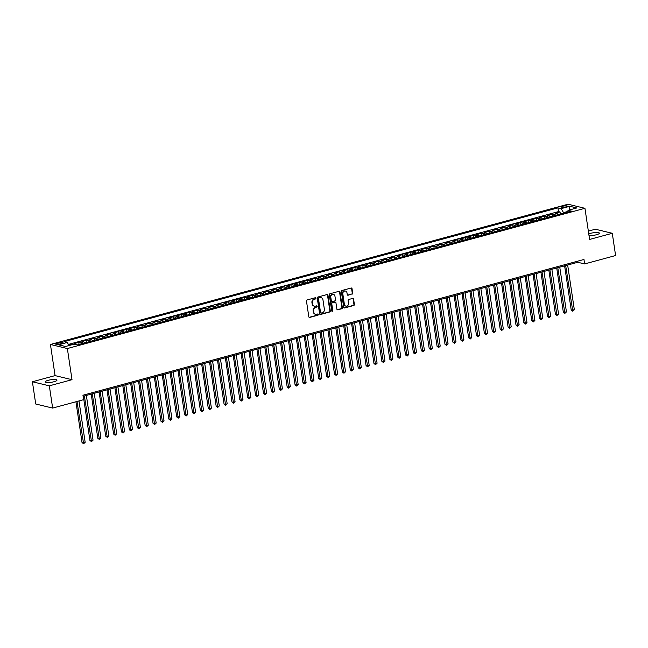 <?xml version="1.0" encoding="UTF-8"?>
<svg xmlns="http://www.w3.org/2000/svg" width="648" height="648" viewBox="0 0 648 648"><rect width="100%" height="100%" fill="white"/><g stroke="black" fill="none" stroke-linecap="round" stroke-linejoin="round"><path stroke-width="0.97" d="M315.965 298.185A0.632 0.543 103.5 0 0 315.333 297.724L307.103 299.951A0.907 0.778 103.5 0 0 306.464 301.036L308.812 316.759A0.907 0.778 103.5 0 0 309.712 317.423L317.941 315.187A0.632 0.543 103.5 0 0 317.763 313.964L316.694 314.256A2.892 2.487 103.5 0 1 315.6 314.272A2.892 2.487 103.5 0 1 313.802 312.134L313.608 310.821A2.892 2.487 103.5 0 1 315.665 307.355L316.726 307.071A0.632 0.543 103.5 0 0 316.548 305.848L315.479 306.131A2.892 2.487 103.5 0 1 314.385 306.156A2.892 2.487 103.5 0 1 312.587 304.009L312.393 302.697A2.892 2.487 103.5 0 1 314.45 299.23L315.519 298.947A0.632 0.543 103.5 0 0 315.965 298.185M314.159 306.083A2.892 2.487 103.5 0 1 313.932 306.042A2.892 2.487 103.5 0 1 312.125 303.904L311.931 302.592A2.892 2.487 103.5 0 1 313.997 299.125L315.058 298.833A0.632 0.543 103.5 0 0 315.333 297.724M309.153 317.326A0.907 0.778 103.5 0 0 309.258 317.309L317.488 315.082A0.632 0.543 103.5 0 0 317.755 313.972M315.374 314.207A2.892 2.487 103.5 0 1 315.147 314.167A2.892 2.487 103.5 0 1 313.34 312.02L313.146 310.716A2.892 2.487 103.5 0 1 315.212 307.249L316.273 306.958A0.632 0.543 103.5 0 0 316.54 305.848M589 235.491A5.897 1.28 -8.5 0 0 596.484 234.738A5.897 1.28 -8.5 0 0 599.392 233.167A5.897 1.28 -8.5 0 0 590.628 233.329A5.897 1.28 -8.5 0 0 588.773 233.969M48.195 380.311A5.897 1.28 -8.5 0 0 45.287 381.891A5.897 1.28 -8.5 0 0 54.051 381.721A5.897 1.28 -8.5 0 0 56.951 380.141A5.897 1.28 -8.5 0 0 48.195 380.311M562.845 206.21A2.948 0.64 -8.5 0 0 561.387 206.996A2.948 0.64 -8.5 0 0 565.769 206.915A2.948 0.64 -8.5 0 0 567.227 206.129A2.948 0.64 -8.5 0 0 562.845 206.21M352.05 294.176A0.907 0.778 103.5 0 0 352.698 293.099L352.034 288.684A0.907 0.778 103.5 0 0 351.135 288.02L341.99 290.498A0.907 0.778 103.5 0 0 341.35 291.584L343.699 307.306A0.907 0.778 103.5 0 0 344.606 307.962L353.743 305.491A0.907 0.778 103.5 0 0 354.383 304.406L353.589 299.076A0.907 0.778 103.5 0 0 352.682 298.412L348.778 299.473A0.907 0.778 103.5 0 0 348.13 300.559L348.527 303.199A2.422 2.082 103.5 0 1 344.38 304.325L342.833 293.973A2.422 2.082 103.5 0 1 346.98 292.847L347.239 294.573A0.907 0.778 103.5 0 0 348.138 295.237L351.597 294.071A0.907 0.778 103.5 0 0 352.237 292.985L351.581 288.579A0.907 0.778 103.5 0 0 351.232 288.004M589.591 239.436L612.279 233.288L615.6 255.539L584.634 263.93L583.97 259.475L82.952 395.24L83.616 399.686L52.65 408.078L49.329 385.835L72.009 379.688L67.36 348.543L584.942 208.3L589.591 239.436M327.953 295.213A0.907 0.778 103.5 0 0 327.046 294.548L317.909 297.027A0.907 0.778 103.5 0 0 317.261 298.104L319.618 313.826A0.907 0.778 103.5 0 0 320.517 314.491L329.654 312.012A0.907 0.778 103.5 0 0 330.302 310.935L327.953 295.213L327.491 295.099A0.907 0.778 103.5 0 0 327.151 294.532M329.954 293.763L339.09 291.284A0.907 0.778 103.5 0 1 339.998 291.948L342.346 307.67A0.907 0.778 103.5 0 1 341.699 308.756L337.786 309.809A0.907 0.778 103.5 0 1 336.887 309.153L335.931 302.77A0.907 0.778 103.5 0 0 335.024 302.114L332.432 302.81A0.907 0.778 103.5 0 0 331.784 303.896L332.78 310.53A0.632 0.543 103.5 0 1 331.695 310.829L329.306 294.848A0.907 0.778 103.5 0 1 329.954 293.763M560.358 214.043L560.05 211.969L555.32 213.249L556.988 213.654L553.829 214.504A3.686 1.701 74.8 0 1 555.036 215.484M552.469 216.181L552.161 214.107L547.43 215.387L549.099 215.792L545.94 216.643A3.686 1.701 74.8 0 1 547.147 217.623M544.579 218.319L544.271 216.238L539.533 217.526L541.21 217.922L538.051 218.781A3.686 1.701 74.8 0 1 539.258 219.761M536.69 220.458L536.382 218.376L531.644 219.664L533.32 220.061L530.161 220.919A3.686 1.701 74.8 0 1 531.368 221.9M528.8 222.596L528.493 220.514L523.754 221.802L525.431 222.199L522.272 223.058A3.686 1.701 74.8 0 1 523.479 224.038M520.911 224.734L520.603 222.653L515.865 223.941L517.533 224.338L514.382 225.196A3.686 1.701 74.8 0 1 515.589 226.176M513.022 226.873L512.714 224.791L507.975 226.079L509.644 226.476L506.493 227.335A3.686 1.701 74.8 0 1 507.7 228.315M505.132 229.011L504.824 226.93L500.086 228.218L501.755 228.614L498.604 229.473A3.686 1.701 74.8 0 1 499.81 230.453M497.243 231.15L496.935 229.068L492.197 230.348L493.865 230.753L490.714 231.611A3.686 1.701 74.8 0 1 491.921 232.591M489.353 233.288L489.038 231.206L484.307 232.486L485.976 232.891L482.825 233.75A3.686 1.701 74.8 0 1 484.032 234.73M481.464 235.427L481.148 233.345L476.418 234.625L478.086 235.03L474.927 235.888A3.686 1.701 74.8 0 1 476.142 236.868M473.575 237.557L473.259 235.483L468.528 236.763L470.197 237.168L467.038 238.019A3.686 1.701 74.8 0 1 468.245 239.007M465.685 239.695L465.369 237.622L460.639 238.901L462.308 239.306L459.149 240.157A3.686 1.701 74.8 0 1 460.355 241.137M457.796 241.834L457.48 239.76L452.75 241.04L454.418 241.445L451.259 242.295A3.686 1.701 74.8 0 1 452.466 243.275M449.898 243.972L449.591 241.898L444.86 243.178L446.529 243.583L443.37 244.434A3.686 1.701 74.8 0 1 444.577 245.414M442.009 246.11L441.701 244.037L436.971 245.317L438.639 245.722L435.48 246.572A3.686 1.701 74.8 0 1 436.687 247.552M434.12 248.249L433.812 246.175L429.081 247.455L430.75 247.86L427.591 248.711A3.686 1.701 74.8 0 1 428.798 249.691M426.23 250.387L425.922 248.314L421.184 249.593L422.861 249.998L419.702 250.849A3.686 1.701 74.8 0 1 420.908 251.829M418.341 252.526L418.033 250.452L413.294 251.732L414.971 252.137L411.812 252.987A3.686 1.701 74.8 0 1 413.019 253.967M410.451 254.664L410.144 252.582L405.405 253.87L407.074 254.267L403.923 255.126A3.686 1.701 74.8 0 1 405.13 256.106M402.562 256.802L402.254 254.721L397.516 256.009L399.184 256.406L396.033 257.264A3.686 1.701 74.8 0 1 397.24 258.244M394.673 258.941L394.365 256.859L389.626 258.147L391.295 258.544L388.144 259.403A3.686 1.701 74.8 0 1 389.351 260.383M386.783 261.079L386.475 258.998L381.737 260.285L383.405 260.682L380.255 261.541A3.686 1.701 74.8 0 1 381.461 262.521M378.894 263.218L378.578 261.136L373.847 262.424L375.516 262.821L372.365 263.679A3.686 1.701 74.8 0 1 373.572 264.659M371.004 265.356L370.688 263.274L365.958 264.562L367.627 264.959L364.476 265.818A3.686 1.701 74.8 0 1 365.683 266.798M363.115 267.494L362.799 265.413L358.069 266.692L359.737 267.098L356.578 267.956A3.686 1.701 74.8 0 1 357.793 268.936M355.226 269.633L354.91 267.551L350.179 268.831L351.848 269.236L348.689 270.094A3.686 1.701 74.8 0 1 349.896 271.075M347.336 271.763L347.02 269.69L342.29 270.969L343.958 271.374L340.799 272.233A3.686 1.701 74.8 0 1 342.006 273.213M339.439 273.901L339.131 271.828L334.4 273.108L336.069 273.513L332.91 274.363A3.686 1.701 74.8 0 1 334.117 275.351M331.549 276.04L331.241 273.966L326.511 275.246L328.18 275.651L325.021 276.502A3.686 1.701 74.8 0 1 326.228 277.482M323.66 278.178L323.352 276.105L318.622 277.385L320.29 277.79L317.131 278.64A3.686 1.701 74.8 0 1 318.338 279.62M315.77 280.317L315.463 278.243L310.732 279.523L312.401 279.928L309.242 280.778A3.686 1.701 74.8 0 1 310.449 281.759M307.881 282.455L307.573 280.382L302.835 281.661L304.511 282.066L301.352 282.917A3.686 1.701 74.8 0 1 302.559 283.897M299.992 284.594L299.684 282.52L294.945 283.8L296.622 284.205L293.463 285.055A3.686 1.701 74.8 0 1 294.67 286.035M292.102 286.732L291.794 284.658L287.056 285.938L288.725 286.343L285.574 287.194A3.686 1.701 74.8 0 1 286.781 288.174M284.213 288.87L283.905 286.797L279.166 288.077L280.835 288.473L277.684 289.332A3.686 1.701 74.8 0 1 278.891 290.312M276.323 291.009L276.016 288.927L271.277 290.215L272.946 290.612L269.795 291.47A3.686 1.701 74.8 0 1 271.002 292.451M268.434 293.147L268.126 291.065L263.388 292.353L265.056 292.75L261.905 293.609A3.686 1.701 74.8 0 1 263.112 294.589M260.545 295.286L260.229 293.204L255.498 294.492L257.167 294.889L254.016 295.747A3.686 1.701 74.8 0 1 255.223 296.727M252.655 297.424L252.339 295.342L247.609 296.63L249.278 297.027L246.119 297.886A3.686 1.701 74.8 0 1 247.334 298.866M244.766 299.562L244.45 297.481L239.72 298.769L241.388 299.165L238.229 300.024A3.686 1.701 74.8 0 1 239.444 301.004M236.876 301.701L236.561 299.619L231.83 300.907L233.499 301.304L230.34 302.162A3.686 1.701 74.8 0 1 231.547 303.143M228.987 303.839L228.671 301.757L223.941 303.037L225.609 303.442L222.45 304.301A3.686 1.701 74.8 0 1 223.657 305.281M221.09 305.978L220.782 303.896L216.051 305.176L217.72 305.581L214.561 306.439A3.686 1.701 74.8 0 1 215.768 307.419M213.2 308.108L212.892 306.034L208.162 307.314L209.831 307.719L206.672 308.578A3.686 1.701 74.8 0 1 207.878 309.558M205.311 310.246L205.003 308.173L200.273 309.452L201.941 309.857L198.782 310.708A3.686 1.701 74.8 0 1 199.989 311.688M197.421 312.385L197.114 310.311L192.375 311.591L194.052 311.996L190.893 312.846A3.686 1.701 74.8 0 1 192.1 313.826M189.532 314.523L189.224 312.449L184.486 313.729L186.162 314.134L183.003 314.985A3.686 1.701 74.8 0 1 184.21 315.965M181.643 316.661L181.335 314.588L176.596 315.868L178.273 316.273L175.114 317.123A3.686 1.701 74.8 0 1 176.321 318.103M173.753 318.8L173.445 316.726L168.707 318.006L170.375 318.411L167.225 319.262A3.686 1.701 74.8 0 1 168.431 320.242M165.864 320.938L165.556 318.865L160.817 320.144L162.486 320.549L159.335 321.4A3.686 1.701 74.8 0 1 160.542 322.38M157.974 323.077L157.667 321.003L152.928 322.283L154.597 322.688L151.446 323.538A3.686 1.701 74.8 0 1 152.653 324.518M150.085 325.215L149.777 323.133L145.039 324.421L146.707 324.818L143.556 325.677A3.686 1.701 74.8 0 1 144.763 326.657M142.196 327.353L141.88 325.272L137.149 326.56L138.818 326.957L135.667 327.815A3.686 1.701 74.8 0 1 136.874 328.795M134.306 329.492L133.99 327.41L129.26 328.698L130.928 329.095L127.769 329.954A3.686 1.701 74.8 0 1 128.984 330.934M126.417 331.63L126.101 329.549L121.37 330.836L123.039 331.233L119.88 332.092A3.686 1.701 74.8 0 1 121.087 333.072M118.527 333.769L118.211 331.687L113.481 332.975L115.15 333.372L111.991 334.23A3.686 1.701 74.8 0 1 113.198 335.21M110.638 335.907L110.322 333.825L105.592 335.113L107.26 335.51L104.101 336.369A3.686 1.701 74.8 0 1 105.308 337.349M102.74 338.045L102.433 335.964L97.702 337.244L99.371 337.649L96.212 338.507A3.686 1.701 74.8 0 1 97.419 339.487M94.851 340.184L94.543 338.102L89.813 339.382L91.481 339.787L88.322 340.646A3.686 1.701 74.8 0 1 89.529 341.626M86.962 342.322L86.654 340.241L81.923 341.52L83.592 341.925L80.433 342.784A3.686 1.701 74.8 0 1 81.64 343.764M79.072 344.453L78.764 342.379L74.026 343.659L75.703 344.064A3.686 1.701 74.8 0 1 76.658 344.728M59.9 343.966L61.633 343.497A2.859 0.624 -8.5 0 0 63.042 342.727A2.859 0.624 -8.5 0 0 58.798 342.808L57.065 343.278A2.859 0.624 -8.5 0 0 55.655 344.048A2.859 0.624 -8.5 0 0 59.9 343.966M67.36 348.543L50.431 344.469L568.013 204.225L584.942 208.3M560.05 211.969L558.519 211.596L557.96 207.862L64.047 341.69L67.254 342.46L69.061 345.53M557.96 207.862L561.16 208.632L569.843 206.283L576.793 207.951L568.118 210.3L571.317 211.078L77.412 344.906L74.204 344.137L65.529 346.486L58.571 344.817L67.254 342.46M78.764 342.379L80.433 342.784M86.654 340.241L88.322 340.646M94.543 338.102L96.212 338.507M102.433 335.964L104.101 336.369M110.322 333.825L111.991 334.23M118.211 331.687L119.88 332.092M126.101 329.549L127.769 329.954M133.99 327.41L135.667 327.815M141.88 325.272L143.556 325.677M149.777 323.133L151.446 323.538M157.667 321.003L159.335 321.4M165.556 318.865L167.225 319.262M173.445 316.726L175.114 317.123M181.335 314.588L183.003 314.985M189.224 312.449L190.893 312.846M197.114 310.311L198.782 310.708M205.003 308.173L206.672 308.578M212.892 306.034L214.561 306.439M220.782 303.896L222.45 304.301M228.671 301.757L230.34 302.162M236.561 299.619L238.229 300.024M244.45 297.481L246.119 297.886M252.339 295.342L254.016 295.747M260.229 293.204L261.905 293.609M268.126 291.065L269.795 291.47M276.016 288.927L277.684 289.332M283.905 286.797L285.574 287.194M291.794 284.658L293.463 285.055M299.684 282.52L301.352 282.917M307.573 280.382L309.242 280.778M315.463 278.243L317.131 278.64M323.352 276.105L325.021 276.502M331.241 273.966L332.91 274.363M339.131 271.828L340.799 272.233M347.02 269.69L348.689 270.094M354.91 267.551L356.578 267.956M362.799 265.413L364.476 265.818M370.688 263.274L372.365 263.679M378.578 261.136L380.255 261.541M386.475 258.998L388.144 259.403M394.365 256.859L396.033 257.264M402.254 254.721L403.923 255.126M410.144 252.582L411.812 252.987M418.033 250.452L419.702 250.849M425.922 248.314L427.591 248.711M433.812 246.175L435.48 246.572M441.701 244.037L443.37 244.434M449.591 241.898L451.259 242.295M457.48 239.76L459.149 240.157M465.369 237.622L467.038 238.019M473.259 235.483L474.927 235.888M481.148 233.345L482.825 233.75M489.038 231.206L490.714 231.611M496.935 229.068L498.604 229.473M504.824 226.93L506.493 227.335M512.714 224.791L514.382 225.196M520.603 222.653L522.272 223.058M528.493 220.514L530.161 220.919M536.382 218.376L538.051 218.781M544.271 216.238L545.94 216.643M552.161 214.107L553.829 214.504M558.519 211.596L68.396 344.404M70.948 345.019L70.875 344.517L68.793 345.076M70.875 344.517L71.896 344.76M567.608 211.523L563.525 212.633L563.606 213.168M72.009 379.688L55.08 375.613L32.4 381.761L49.329 385.835M32.4 381.761L35.721 404.004L52.65 408.078M612.279 233.288L595.35 229.222L588.352 231.117M55.08 375.613L50.431 344.469M83.114 396.309L577.773 262.278L584.634 263.93M577.611 261.201L577.773 262.278M84.799 342.905A3.686 1.701 -105.2 0 0 83.592 341.925M92.688 340.767A3.686 1.701 -105.2 0 0 91.481 339.787M100.578 338.629A3.686 1.701 -105.2 0 0 99.371 337.649M108.467 336.49A3.686 1.701 -105.2 0 0 107.26 335.51M116.357 334.352A3.686 1.701 -105.2 0 0 115.15 333.372M124.246 332.213A3.686 1.701 -105.2 0 0 123.039 331.233M132.135 330.075A3.686 1.701 -105.2 0 0 130.928 329.095M140.025 327.937A3.686 1.701 -105.2 0 0 138.818 326.957M147.914 325.798A3.686 1.701 -105.2 0 0 146.707 324.818M155.804 323.668A3.686 1.701 -105.2 0 0 154.597 322.688M163.693 321.529A3.686 1.701 -105.2 0 0 162.486 320.549M171.59 319.391A3.686 1.701 -105.2 0 0 170.375 318.411M179.48 317.253A3.686 1.701 -105.2 0 0 178.273 316.273M187.369 315.114A3.686 1.701 -105.2 0 0 186.162 314.134M195.259 312.976A3.686 1.701 -105.2 0 0 194.052 311.996M203.148 310.838A3.686 1.701 -105.2 0 0 201.941 309.857M211.037 308.699A3.686 1.701 -105.2 0 0 209.831 307.719M218.927 306.561A3.686 1.701 -105.2 0 0 217.72 305.581M226.816 304.422A3.686 1.701 -105.2 0 0 225.609 303.442M234.706 302.284A3.686 1.701 -105.2 0 0 233.499 301.304M242.595 300.146A3.686 1.701 -105.2 0 0 241.388 299.165M250.484 298.007A3.686 1.701 -105.2 0 0 249.278 297.027M258.374 295.869A3.686 1.701 -105.2 0 0 257.167 294.889M266.263 293.73A3.686 1.701 -105.2 0 0 265.056 292.75M274.153 291.592A3.686 1.701 -105.2 0 0 272.946 290.612M282.042 289.462A3.686 1.701 -105.2 0 0 280.835 288.473M289.94 287.323A3.686 1.701 -105.2 0 0 288.725 286.343M297.829 285.185A3.686 1.701 -105.2 0 0 296.622 284.205M305.718 283.046A3.686 1.701 -105.2 0 0 304.511 282.066M313.608 280.908A3.686 1.701 -105.2 0 0 312.401 279.928M321.497 278.77A3.686 1.701 -105.2 0 0 320.29 277.79M329.387 276.631A3.686 1.701 -105.2 0 0 328.18 275.651M337.276 274.493A3.686 1.701 -105.2 0 0 336.069 273.513M345.165 272.354A3.686 1.701 -105.2 0 0 343.958 271.374M353.055 270.216A3.686 1.701 -105.2 0 0 351.848 269.236M360.944 268.078A3.686 1.701 -105.2 0 0 359.737 267.098M368.834 265.939A3.686 1.701 -105.2 0 0 367.627 264.959M376.723 263.801A3.686 1.701 -105.2 0 0 375.516 262.821M384.612 261.662A3.686 1.701 -105.2 0 0 383.405 260.682M392.502 259.524A3.686 1.701 -105.2 0 0 391.295 258.544M400.391 257.386A3.686 1.701 -105.2 0 0 399.184 256.406M408.289 255.247A3.686 1.701 -105.2 0 0 407.074 254.267M416.178 253.117A3.686 1.701 -105.2 0 0 414.971 252.137M424.067 250.979A3.686 1.701 -105.2 0 0 422.861 249.998M431.957 248.84A3.686 1.701 -105.2 0 0 430.75 247.86M439.846 246.702A3.686 1.701 -105.2 0 0 438.639 245.722M447.736 244.563A3.686 1.701 -105.2 0 0 446.529 243.583M455.625 242.425A3.686 1.701 -105.2 0 0 454.418 241.445M463.514 240.286A3.686 1.701 -105.2 0 0 462.308 239.306M471.404 238.148A3.686 1.701 -105.2 0 0 470.197 237.168M479.293 236.01A3.686 1.701 -105.2 0 0 478.086 235.03M487.183 233.871A3.686 1.701 -105.2 0 0 485.976 232.891M495.072 231.733A3.686 1.701 -105.2 0 0 493.865 230.753M502.961 229.595A3.686 1.701 -105.2 0 0 501.755 228.614M510.851 227.456A3.686 1.701 -105.2 0 0 509.644 226.476M518.748 225.318A3.686 1.701 -105.2 0 0 517.533 224.338M526.638 223.179A3.686 1.701 -105.2 0 0 525.431 222.199M534.527 221.041A3.686 1.701 -105.2 0 0 533.32 220.061M542.417 218.903A3.686 1.701 -105.2 0 0 541.21 217.922M550.306 216.772A3.686 1.701 -105.2 0 0 549.099 215.792M568.118 210.3L567.348 212.147M558.195 214.634A3.686 1.701 -105.2 0 0 556.988 213.654M563.525 212.633L561.16 208.632M569.843 206.283L569.236 210.001M319.958 314.401A0.907 0.778 103.5 0 0 320.063 314.385L329.2 311.907A0.907 0.778 103.5 0 0 329.84 310.821L327.491 295.099M318.946 298.015A0.632 0.543 103.5 0 0 318.492 298.777L320.558 312.571A0.632 0.543 103.5 0 0 321.189 313.041L322.307 312.733A2.892 2.487 103.5 0 0 324.373 309.266L322.963 299.838A2.892 2.487 103.5 0 0 321.157 297.691A2.892 2.487 103.5 0 0 320.063 297.716L318.484 297.91A0.632 0.543 103.5 0 0 318.038 298.663L318.492 298.777M320.946 313.041L320.493 312.935A0.632 0.543 103.5 0 1 320.096 312.466L318.038 298.663M320.93 297.651A2.892 2.487 103.5 0 0 320.703 297.586A2.892 2.487 103.5 0 0 319.61 297.602L320.063 297.716M318.484 297.91L319.61 297.602M337.227 309.72A0.907 0.778 103.5 0 0 337.333 309.704L341.245 308.642A0.907 0.778 103.5 0 0 341.885 307.557L339.536 291.843A0.907 0.778 103.5 0 0 339.196 291.268M335.129 302.089A0.907 0.778 103.5 0 0 334.571 302L331.979 302.705A0.907 0.778 103.5 0 0 331.331 303.782L332.319 310.424L332.78 310.53M331.873 311.178A0.632 0.543 103.5 0 0 332.319 310.424M334.943 296.16A2.422 2.082 103.5 0 0 330.796 297.278L331.347 300.923A0.907 0.778 103.5 0 0 332.246 301.587L334.846 300.891A0.907 0.778 103.5 0 0 335.486 299.805L334.943 296.16M333.202 294.33A2.422 2.082 103.5 0 0 330.342 297.173L330.796 297.278M331.687 301.498A0.907 0.778 103.5 0 1 330.885 300.818L330.342 297.173M347.579 295.148A0.907 0.778 103.5 0 0 347.684 295.132L351.597 294.071M345.238 291.017A2.422 2.082 103.5 0 0 342.379 293.86L342.833 293.973M345.659 306.042A2.422 2.082 103.5 0 1 343.926 304.212L342.379 293.86M344.039 307.873A0.907 0.778 103.5 0 0 344.145 307.857L353.281 305.378A0.907 0.778 103.5 0 0 353.93 304.293L353.136 298.971A0.907 0.778 103.5 0 0 352.787 298.396M75.938 401.768L82.045 442.584L85.155 442.325L78.975 400.942M76.999 401.476L83.608 443.775L82.045 442.584M85.155 442.325L83.608 443.775M83.325 396.252L89.934 440.446L91.076 440.721L93.045 440.186L86.362 395.434M84.386 395.969L91.498 441.636L89.934 440.446M93.045 440.186L91.498 441.636M91.214 394.114L97.824 438.315L100.934 438.056L94.252 393.296M92.275 393.83L99.387 439.498L97.824 438.315M100.934 438.056L99.387 439.498M99.103 391.975L105.713 436.177L106.855 436.452L108.832 435.918L102.141 391.157M100.165 391.692L107.276 437.36L105.713 436.177M108.832 435.918L107.276 437.36M106.993 389.837L113.603 434.039L114.745 434.314L116.721 433.779L110.03 389.019M108.054 389.553L115.166 435.221L113.603 434.039M116.721 433.779L115.166 435.221M114.882 387.698L121.492 431.9L122.634 432.175L124.61 431.641L117.92 386.88M115.943 387.415L123.055 433.083L121.492 431.9M124.61 431.641L123.055 433.083M122.78 385.568L129.381 429.762L132.5 429.503L125.809 384.742M123.833 385.276L130.945 430.952L129.381 429.762M132.5 429.503L130.945 430.952M130.669 383.43L137.271 427.623L140.389 427.364L133.699 382.604M131.722 383.138L138.834 428.814L137.271 427.623M140.389 427.364L138.834 428.814M138.559 381.291L145.16 425.485L148.279 425.226L141.588 380.465M139.62 381L146.723 426.676L145.16 425.485M148.279 425.226L146.723 426.676M146.448 379.153L153.049 423.346L156.168 423.087L149.477 378.327M147.509 378.861L154.613 424.537L153.049 423.346M156.168 423.087L154.613 424.537M154.337 377.014L160.939 421.208L164.057 420.949L157.367 376.188M155.399 376.723L162.51 422.399L160.939 421.208M164.057 420.949L162.51 422.399M162.227 374.876L168.828 419.07L171.947 418.81L165.256 374.05M163.288 374.584L170.4 420.26L168.828 419.07M171.947 418.81L170.4 420.26M170.116 372.738L176.718 416.931L179.836 416.672L173.146 371.911M171.177 372.446L178.289 418.122L176.718 416.931M179.836 416.672L178.289 418.122M178.006 370.599L184.607 414.793L185.757 415.068L187.726 414.534L181.035 369.781M179.067 370.308L186.179 415.984L184.607 414.793M187.726 414.534L186.179 415.984M185.895 368.461L192.505 412.655L193.647 412.93L195.615 412.395L188.924 367.643M186.956 368.177L194.068 413.845L192.505 412.655M195.615 412.395L194.068 413.845M193.784 366.323L200.394 410.516L201.536 410.791L203.504 410.257L196.822 365.504M194.846 366.039L201.957 411.707L200.394 410.516M203.504 410.257L201.957 411.707M201.674 364.184L208.283 408.378L209.426 408.653L211.394 408.119L204.711 363.366M202.735 363.901L209.847 409.568L208.283 408.378M211.394 408.119L209.847 409.568M209.563 362.046L216.173 406.239L217.315 406.515L219.283 405.98L212.601 361.228M210.624 361.762L217.736 407.43L216.173 406.239M219.283 405.98L217.736 407.43M217.453 359.907L224.062 404.101L225.204 404.376L227.181 403.842L220.49 359.089M218.514 359.624L225.626 405.292L224.062 404.101M227.181 403.842L225.626 405.292M225.342 357.769L231.952 401.971L233.094 402.246L235.07 401.711L228.38 356.951M226.403 357.485L233.515 403.153L231.952 401.971M235.07 401.711L233.515 403.153M233.239 355.631L239.841 399.832L240.983 400.108L242.96 399.573L236.269 354.812M234.293 355.347L241.404 401.015L239.841 399.832M242.96 399.573L241.404 401.015M241.129 353.492L247.73 397.694L248.873 397.969L250.849 397.435L244.158 352.674M242.182 353.209L249.294 398.876L247.73 397.694M250.849 397.435L249.294 398.876M249.018 351.354L255.62 395.555L256.762 395.831L258.738 395.296L252.048 350.536M250.071 351.07L257.183 396.746L255.62 395.555M258.738 395.296L257.183 396.746M256.908 349.223L263.509 393.417L266.628 393.158L259.937 348.397M257.969 348.932L265.072 394.608L263.509 393.417M266.628 393.158L265.072 394.608M264.797 347.085L271.399 391.279L274.517 391.019L267.827 346.259M265.858 346.793L272.962 392.469L271.399 391.279M274.517 391.019L272.962 392.469M272.687 344.947L279.288 389.14L282.406 388.881L275.716 344.12M273.748 344.655L280.859 390.331L279.288 389.14M282.406 388.881L280.859 390.331M280.576 342.808L287.177 387.002L290.296 386.743L283.605 341.982M281.637 342.517L288.749 388.193L287.177 387.002M290.296 386.743L288.749 388.193M288.465 340.67L295.067 384.863L298.185 384.604L291.495 339.844M289.526 340.378L296.638 386.054L295.067 384.863M298.185 384.604L296.638 386.054M296.355 338.531L302.956 382.725L306.075 382.466L299.384 337.705M297.416 338.24L304.528 383.916L302.956 382.725M306.075 382.466L304.528 383.916M304.244 336.393L310.854 380.587L313.964 380.327L307.274 335.567M305.305 336.101L312.417 381.777L310.854 380.587M313.964 380.327L312.417 381.777M312.134 334.255L318.743 378.448L319.885 378.724L321.854 378.189L315.171 333.437M313.195 333.971L320.306 379.639L318.743 378.448M321.854 378.189L320.306 379.639M320.023 332.116L326.632 376.31L327.775 376.585L329.743 376.051L323.06 331.298M321.084 331.833L328.196 377.501L326.632 376.31M329.743 376.051L328.196 377.501M327.912 329.978L334.522 374.171L335.664 374.447L337.632 373.912L330.95 329.16M328.973 329.694L336.085 375.362L334.522 374.171M337.632 373.912L336.085 375.362M335.802 327.839L342.411 372.033L343.553 372.308L345.53 371.774L338.839 327.021M336.863 327.556L343.975 373.224L342.411 372.033M345.53 371.774L343.975 373.224M343.691 325.701L350.301 369.895L351.443 370.17L353.419 369.635L346.729 324.883M344.752 325.418L351.864 371.085L350.301 369.895M353.419 369.635L351.864 371.085M351.589 323.563L358.19 367.764L359.332 368.032L361.309 367.497L354.618 322.745M352.642 323.279L359.753 368.947L358.19 367.764M361.309 367.497L359.753 368.947M359.478 321.424L366.079 365.626L367.222 365.901L369.198 365.367L362.507 320.606M360.531 321.141L367.643 366.809L366.079 365.626M369.198 365.367L367.643 366.809M367.367 319.286L373.969 363.488L375.111 363.763L377.087 363.228L370.397 318.468M368.42 319.002L375.532 364.67L373.969 363.488M377.087 363.228L375.532 364.67M375.257 317.147L381.858 361.349L383 361.625L384.977 361.09L378.286 316.329M376.318 316.864L383.422 362.532L381.858 361.349M384.977 361.09L383.422 362.532M383.146 315.017L389.748 359.211L392.866 358.952L386.176 314.191M384.207 314.726L391.311 360.401L389.748 359.211M392.866 358.952L391.311 360.401M391.036 312.879L397.637 357.072L400.756 356.813L394.065 312.053M392.097 312.587L399.209 358.263L397.637 357.072M400.756 356.813L399.209 358.263M398.925 310.74L405.526 354.934L408.645 354.675L401.954 309.914M399.986 310.449L407.098 356.125L405.526 354.934M408.645 354.675L407.098 356.125M406.814 308.602L413.416 352.796L416.534 352.536L409.844 307.776M407.876 308.31L414.987 353.986L413.416 352.796M416.534 352.536L414.987 353.986M414.704 306.464L421.313 350.657L424.424 350.398L417.733 305.637M415.765 306.172L422.877 351.848L421.313 350.657M424.424 350.398L422.877 351.848M422.593 304.325L429.203 348.519L432.313 348.26L425.623 303.499M423.654 304.034L430.766 349.709L429.203 348.519M432.313 348.26L430.766 349.709M430.483 302.187L437.092 346.38L440.203 346.121L433.52 301.361M431.544 301.895L438.656 347.571L437.092 346.38M440.203 346.121L438.656 347.571M438.372 300.048L444.982 344.242L448.092 343.983L441.41 299.222M439.433 299.757L446.545 345.433L444.982 344.242M448.092 343.983L446.545 345.433M446.261 297.91L452.871 342.104L454.013 342.379L455.981 341.844L449.299 297.092M447.323 297.626L454.434 343.294L452.871 342.104M455.981 341.844L454.434 343.294M454.151 295.772L460.76 339.965L461.903 340.241L463.879 339.706L457.188 294.953M455.212 295.488L462.324 341.156L460.76 339.965M463.879 339.706L462.324 341.156M462.04 293.633L468.65 337.827L469.792 338.102L471.768 337.567L465.078 292.815M463.101 293.35L470.213 339.017L468.65 337.827M471.768 337.567L470.213 339.017M469.938 291.495L476.539 335.688L477.681 335.964L479.658 335.429L472.967 290.677M470.991 291.211L478.103 336.879L476.539 335.688M479.658 335.429L478.103 336.879M477.827 289.356L484.429 333.55L485.571 333.825L487.547 333.291L480.857 288.538M478.88 289.073L485.992 334.741L484.429 333.55M487.547 333.291L485.992 334.741M485.716 287.218L492.318 331.42L493.46 331.695L495.437 331.16L488.746 286.4M486.778 286.934L493.881 332.602L492.318 331.42M495.437 331.16L493.881 332.602M493.606 285.079L500.207 329.281L501.35 329.557L503.326 329.022L496.635 284.261M494.667 284.796L501.771 330.464L500.207 329.281M503.326 329.022L501.771 330.464M501.495 282.941L508.097 327.143L509.239 327.418L511.215 326.884L504.525 282.123M502.556 282.658L509.66 328.325L508.097 327.143M511.215 326.884L509.66 328.325M509.385 280.803L515.986 325.004L517.136 325.28L519.105 324.745L512.414 279.985M510.446 280.519L517.558 326.187L515.986 325.004M519.105 324.745L517.558 326.187M517.274 278.672L523.876 322.866L526.994 322.607L520.304 277.846M518.335 278.381L525.447 324.057L523.876 322.866M526.994 322.607L525.447 324.057M525.163 276.534L531.765 320.728L534.884 320.468L528.193 275.708M526.225 276.242L533.336 321.918L531.765 320.728M534.884 320.468L533.336 321.918M533.053 274.396L539.663 318.589L542.773 318.33L536.082 273.569M534.114 274.104L541.226 319.78L539.663 318.589M542.773 318.33L541.226 319.78M540.942 272.257L547.552 316.451L550.662 316.192L543.972 271.431M542.003 271.966L549.115 317.642L547.552 316.451M550.662 316.192L549.115 317.642M548.832 270.119L555.441 314.312L558.552 314.053L551.869 269.293M549.893 269.827L557.005 315.503L555.441 314.312M558.552 314.053L557.005 315.503M556.721 267.98L563.331 312.174L566.441 311.915L559.759 267.154M557.782 267.689L564.894 313.365L563.331 312.174M566.441 311.915L564.894 313.365M564.611 265.842L571.22 310.036L574.339 309.776L567.648 265.016M565.672 265.55L572.783 311.226L571.22 310.036M574.339 309.776L572.783 311.226M75.703 344.064L74.852 344.291M57.227 344.363L57.065 343.278M59 344.169L58.798 342.808M313.997 299.125L314.45 299.23M311.931 302.592L312.393 302.697M312.125 303.904L312.587 304.009M316.273 306.958L316.726 307.071M315.212 307.249L315.665 307.355M313.146 310.716L313.608 310.821M313.34 312.02L313.802 312.134M317.488 315.082L317.941 315.187M309.258 317.309L309.712 317.423M315.058 298.833L315.519 298.947M329.84 310.821L330.302 310.935M329.2 311.907L329.654 312.012M320.063 314.385L320.517 314.491M320.096 312.466L320.558 312.571M339.536 291.843L339.998 291.948M341.885 307.557L342.346 307.67M341.245 308.642L341.699 308.756M337.333 309.704L337.786 309.809M334.571 302L335.024 302.114M331.979 302.705L332.432 302.81M331.331 303.782L331.784 303.896M330.885 300.818L331.347 300.923M347.684 295.132L348.138 295.237M343.926 304.212L344.38 304.325M353.136 298.971L353.589 299.076M353.93 304.293L354.383 304.406M353.281 305.378L353.743 305.491M344.145 307.857L344.606 307.962M351.581 288.579L352.034 288.684M352.237 292.985L352.698 293.099M313.932 306.042L314.385 306.156M315.147 314.167L315.6 314.272M320.703 297.586L321.157 297.691M334.911 301.992L335.372 302.106M332.983 294.257L333.437 294.37M331.452 301.49L331.906 301.595M345.019 290.952L345.473 291.057M345.433 306.002L345.886 306.115"/></g></svg>
